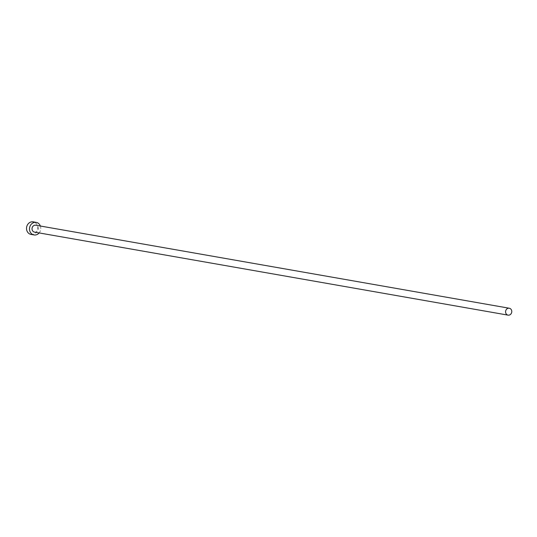 <?xml version="1.0" encoding="UTF-8"?>
<svg xmlns="http://www.w3.org/2000/svg" width="537" height="537" viewBox="0 0 537 537"><rect width="100%" height="100%" fill="white"/><g stroke="black" fill="none" stroke-linecap="round" stroke-linejoin="round"><path stroke-width="0.4" stroke-dasharray="2.69 2.01" d="M34.529 232.118A3.511 3.088 99.9 0 0 38.053 229.708A3.511 3.088 99.9 0 0 36.61 225.52A3.511 3.088 99.9 0 0 35.737 225.211M39.147 232.93A6.377 5.618 99.9 0 0 40.362 226.017M31.052 234.427A6.377 5.618 99.9 0 0 37.462 230.037A6.377 5.618 99.9 0 0 34.838 222.425A6.377 5.618 99.9 0 0 33.26 221.862"/><path stroke-width="0.81" d="M507.203 314.83A3.511 3.088 99.9 0 0 508.069 315.138A3.511 3.088 99.9 0 0 511.593 312.729A3.511 3.088 99.9 0 0 510.15 308.54A3.511 3.088 99.9 0 0 509.284 308.231A3.511 3.088 99.9 0 0 505.76 310.641A3.511 3.088 99.9 0 0 507.203 314.83M509.284 308.231L35.737 225.211A3.511 3.088 99.9 0 0 32.213 227.621A3.511 3.088 99.9 0 0 33.663 231.809A3.511 3.088 99.9 0 0 34.529 232.118L508.069 315.138M40.362 226.017A6.377 5.618 99.9 0 0 37.812 222.942A6.377 5.618 99.9 0 0 36.234 222.385A6.377 5.618 99.9 0 0 29.83 226.768A6.377 5.618 99.9 0 0 32.455 234.38A6.377 5.618 99.9 0 0 34.032 234.944A6.377 5.618 99.9 0 0 39.147 232.93M36.234 222.385L33.26 221.862A6.377 5.618 99.9 0 0 26.85 226.252A6.377 5.618 99.9 0 0 29.475 233.863A6.377 5.618 99.9 0 0 31.052 234.427L34.032 234.944"/></g></svg>

